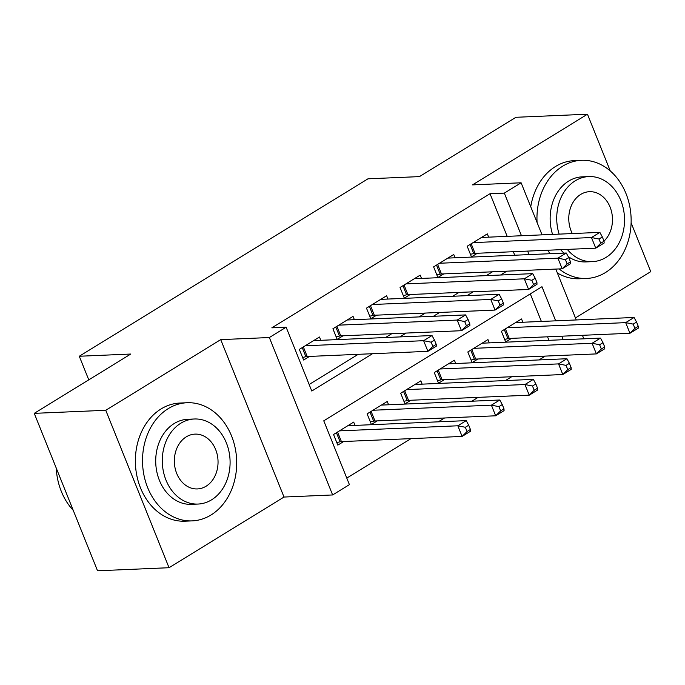 <?xml version="1.0" encoding="UTF-8"?>
<svg xmlns="http://www.w3.org/2000/svg" width="685" height="685" viewBox="0 0 685 685"><rect width="100%" height="100%" fill="white"/><g stroke="black" fill="none" stroke-linecap="round" stroke-linejoin="round"><path stroke-width="1.03" d="M555.681 320.845L541.963 286.715L323.765 420.821L349.418 484.646L332.636 494.955L269.351 337.534L286.133 327.216L311.786 391.041L372.52 353.717M284.01 497.045L220.724 339.623L105.755 410.289L34.25 413.355L97.535 570.785L169.041 567.711L284.01 497.045L332.636 494.955M575.443 317.934L650.75 271.645L631.108 222.788M346.781 478.087L410.991 438.623M438.306 421.832L444.556 417.996M471.879 401.204L478.13 397.36M505.444 380.569L511.695 376.724M539.018 359.933L545.269 356.097M105.755 410.289L169.041 567.711M610.266 170.942L587.465 114.215L472.496 184.881L521.114 182.792L542.049 234.861M34.25 413.355L130.758 354.042L79.28 356.251L367.965 178.819L419.451 176.61L515.959 117.289L587.465 114.215M320.811 340.317L319.484 337.011L299.336 349.393L303.618 360.027L309.492 356.423M354.376 319.681L353.049 316.384L332.91 328.766L337.183 339.4L343.057 335.787M387.941 299.054L386.614 295.749L366.475 308.13L370.756 318.765L376.63 315.16M421.515 278.418L420.188 275.122L400.049 287.494L404.321 298.138L410.195 294.524M455.08 257.791L453.753 254.486L433.614 266.867L437.886 277.502L443.769 273.889M522.861 322.25L521.533 318.953L501.394 331.326L505.667 341.969L511.541 338.356M489.287 342.885L487.96 339.58L467.821 351.962L472.102 362.596L477.976 358.983M455.722 363.512L454.395 360.216L434.256 372.589L438.528 383.232L444.402 379.618M422.157 384.148L420.83 380.843L400.682 393.224L404.963 403.859L410.837 400.254M388.583 404.775L387.256 401.478L367.117 413.86L371.39 424.494L377.264 420.881M548.959 340.317L547.546 336.806M541.381 321.453L530.293 293.882M355.018 425.411L353.691 422.106L333.544 434.487L337.825 445.122L343.699 441.517M507.174 236.359L490.032 193.727L271.834 327.832L286.133 327.216M309.158 384.482L358.221 354.325M385.535 337.534L391.786 333.698M419.109 316.907L425.359 313.062M452.674 296.271L458.924 292.435M486.247 275.644L492.489 271.799M514.752 255.222L513.339 251.712M488.653 237.156L487.326 233.859L467.187 246.232L471.46 256.875L477.334 253.262M79.28 356.251L88.767 379.85M220.724 339.623L269.351 337.534M490.032 193.727L504.331 193.11L521.114 182.792M563.258 339.709L561.854 336.198M548.223 250.213L549.627 253.724M555.8 269.077L576.256 319.955M582.43 335.308L583.834 338.818M529.051 254.614L527.638 251.104M521.473 235.743L504.331 193.11M399.843 336.917L406.085 333.081M433.408 316.29L439.659 312.446M466.973 295.655L473.224 291.819M500.547 275.027L506.797 271.183M604.05 241.214L602.346 236.959L598.99 239.022L600.694 243.278L604.05 241.214L604.136 243.021L595.745 248.175L591.472 237.541L473.061 242.627M598.99 239.022L591.472 237.541L599.863 232.378L481.452 237.464M600.694 243.278L595.745 248.175L475.047 253.356A4.726 1.165 -21.9 0 0 473.737 253.553L470.424 254.306M602.346 236.959L599.863 232.378M638.257 326.308L636.553 322.053L633.197 324.116L634.901 328.372L638.257 326.308L638.343 328.115L629.952 333.27L625.679 322.635L634.07 317.472L515.659 322.558M504.631 339.4L507.945 338.647A4.726 1.165 158.1 0 1 509.255 338.45L629.952 333.27L634.901 328.372M507.268 327.721L625.679 322.635L633.197 324.116M634.07 317.472L636.553 322.053M559.157 268.94A59.124 47.068 87.5 0 0 586.583 278.452A59.124 47.068 87.5 0 0 605.429 272.57A59.124 47.068 87.5 0 0 629.532 205.175A59.124 47.068 87.5 0 0 581.514 160.307A59.124 47.068 87.5 0 0 562.668 166.198A59.124 47.068 87.5 0 0 537.083 222.505M581.514 160.307L574.364 160.615A59.124 47.068 87.5 0 0 555.518 166.506A59.124 47.068 87.5 0 0 530.747 206.767M552.564 234.407A42.573 33.89 -92.5 0 1 568.653 181.088A42.573 33.89 -92.5 0 1 582.224 176.85L588.8 176.567A42.573 33.89 87.5 0 0 575.237 180.806A42.573 33.89 87.5 0 0 559.148 234.124M567.291 249.4A42.573 33.89 87.5 0 0 592.456 261.636A42.573 33.89 87.5 0 0 606.019 257.397A42.573 33.89 87.5 0 0 623.376 208.865A42.573 33.89 87.5 0 0 588.8 176.567M604.007 241.111A27.434 21.843 87.5 0 0 611.106 210.038A27.434 21.843 87.5 0 0 589.451 191.689A27.434 21.843 87.5 0 0 580.709 194.42A27.434 21.843 87.5 0 0 572.292 233.568M592.456 261.636L585.872 261.918A42.573 33.89 -92.5 0 1 568.267 256.652M563.909 253.116A42.573 33.89 -92.5 0 1 560.715 249.683M557.367 272.981A59.124 47.068 87.5 0 0 579.433 278.761L586.583 278.452M210.997 514.992A59.124 47.068 87.5 0 0 235.092 447.596A59.124 47.068 87.5 0 0 187.082 402.737A59.124 47.068 87.5 0 0 168.236 408.628A59.124 47.068 87.5 0 0 144.133 476.024A59.124 47.068 87.5 0 0 192.151 520.883A59.124 47.068 87.5 0 0 210.997 514.992M187.082 402.737L179.932 403.045A59.124 47.068 87.5 0 0 161.086 408.928A59.124 47.068 87.5 0 0 136.983 476.332A59.124 47.068 87.5 0 0 185.001 521.191L192.151 520.883M198.025 504.057L191.44 504.34A42.573 33.89 -92.5 0 1 156.874 472.042A42.573 33.89 -92.5 0 1 174.221 423.518A42.573 33.89 -92.5 0 1 187.793 419.28L194.369 418.997A42.573 33.89 87.5 0 0 180.797 423.236A42.573 33.89 87.5 0 0 163.45 471.76A42.573 33.89 87.5 0 0 198.025 504.057A42.573 33.89 87.5 0 0 211.588 499.819A42.573 33.89 87.5 0 0 228.936 451.295A42.573 33.89 87.5 0 0 194.369 418.997M186.277 436.85A27.434 21.843 87.5 0 0 175.095 468.12A27.434 21.843 87.5 0 0 197.374 488.936A27.434 21.843 87.5 0 0 206.117 486.204A27.434 21.843 87.5 0 0 217.299 454.934A27.434 21.843 87.5 0 0 195.019 434.119A27.434 21.843 87.5 0 0 186.277 436.85M56.239 468.052A59.124 47.068 87.5 0 0 73.226 510.316M570.485 261.841L568.773 257.594L565.416 259.658L567.129 263.905L570.485 261.841L570.571 263.648L562.171 268.803L557.898 258.168L439.487 263.254M565.416 259.658L557.898 258.168L566.289 253.013L447.879 258.099M567.129 263.905L562.171 268.803L441.474 273.991A4.726 1.165 -21.9 0 0 440.164 274.188L436.859 274.933M568.773 257.594L566.289 253.013M536.92 282.477L535.208 278.221L531.851 280.285L533.564 284.54L536.92 282.477L536.997 284.284L528.606 289.438L524.333 278.804L405.922 283.89M531.851 280.285L524.333 278.804L532.724 273.64L414.314 278.726M533.564 284.54L528.606 289.438L407.909 294.618A4.726 1.165 -21.9 0 0 406.599 294.815L403.285 295.569M535.208 278.221L532.724 273.64M503.347 303.113L501.634 298.857L498.278 300.921L499.99 305.176L503.347 303.113L503.432 304.911L495.041 310.074L490.76 299.431L372.349 304.517M498.278 300.921L490.76 299.431L499.151 294.276L380.74 299.362M499.99 305.176L495.041 310.074L374.335 315.254A4.726 1.165 -21.9 0 0 373.025 315.451L369.72 316.196M501.634 298.857L499.151 294.276M469.782 323.74L468.069 319.484L464.713 321.548L466.425 325.803L469.782 323.74L469.859 325.546L461.467 330.701L457.195 320.066L338.784 325.152M464.713 321.548L457.195 320.066L465.586 314.912L347.175 319.989M466.425 325.803L461.467 330.701L340.77 335.89A4.726 1.165 -21.9 0 0 339.46 336.078L336.155 336.832M468.069 319.484L465.586 314.912M604.692 346.944L602.98 342.688L599.623 344.752L601.336 348.999L604.692 346.944L604.778 348.742L596.387 353.905L592.105 343.262L600.497 338.107L482.086 343.194M471.066 360.027L474.371 359.283A4.726 1.165 158.1 0 1 475.681 359.086L596.387 353.905L601.336 348.999M473.695 348.348L592.105 343.262L599.623 344.752M600.497 338.107L602.98 342.688M571.127 367.571L569.415 363.315L566.058 365.379L567.771 369.635L571.127 367.571L571.204 369.378L562.813 374.532L558.54 363.898L566.932 358.734L448.521 363.821M437.501 380.663L440.806 379.91A4.726 1.165 158.1 0 1 442.116 379.721L562.813 374.532L567.771 369.635M440.13 368.984L558.54 363.898L566.058 365.379M566.932 358.734L569.415 363.315M537.554 388.207L535.841 383.951L532.485 386.015L534.197 390.27L537.554 388.207L537.639 390.005L529.248 395.168L524.967 384.525L533.358 379.37L414.947 384.456M403.927 401.29L407.233 400.545A4.726 1.165 158.1 0 1 408.551 400.348L529.248 395.168L534.197 390.27M406.556 389.611L524.967 384.525L532.485 386.015M533.358 379.37L535.841 383.951M503.989 408.834L502.276 404.578L498.92 406.642L500.632 410.897L503.989 408.834L504.066 410.64L495.675 415.795L491.402 405.16L499.793 400.006L381.382 405.092M370.362 421.926L373.667 421.172A4.726 1.165 158.1 0 1 374.978 420.984L495.675 415.795L500.632 410.897M372.991 410.246L491.402 405.16L498.92 406.642M499.793 400.006L502.276 404.578M436.208 344.375L434.495 340.12L431.139 342.183L432.851 346.439L436.208 344.375L436.294 346.173L427.902 351.337L423.621 340.693L305.21 345.779M431.139 342.183L423.621 340.693L432.012 335.539L313.61 340.625M432.851 346.439L427.902 351.337L307.205 356.517A4.726 1.165 -21.9 0 0 305.895 356.714L302.582 357.459M434.495 340.12L432.012 335.539M470.415 429.469L468.711 425.214L465.346 427.277L467.059 431.533L470.415 429.469L470.501 431.267L462.11 436.431L457.828 425.787L466.228 420.633L347.817 425.719M336.789 442.553L340.102 441.808A4.726 1.165 158.1 0 1 341.413 441.611L462.11 436.431L467.059 431.533M339.417 430.874L457.828 425.787L465.346 427.277M466.228 420.633L468.711 425.214M471.194 243.774L475.047 253.356M470.081 244.459L473.737 253.553M507.945 338.647L504.288 329.553M509.255 338.45L505.402 328.868M437.621 264.401L441.474 273.991M436.508 265.086L440.164 274.188M404.056 285.037L407.909 294.618M402.943 285.722L406.599 294.815M370.482 305.664L374.335 315.254M369.369 306.349L373.025 315.451M336.917 326.3L340.77 335.89M335.804 326.985L339.46 336.078M474.371 359.283L470.715 350.181M475.681 359.086L471.828 349.496M440.806 379.91L437.15 370.816M442.116 379.721L438.263 370.131M407.233 400.545L403.576 391.443M408.551 400.348L404.689 390.758M373.667 421.172L370.011 412.079M374.978 420.984L371.124 411.394M303.344 346.927L307.205 356.517M302.231 347.612L305.895 356.714M340.102 441.808L336.438 432.706M341.413 441.611L337.551 432.021"/></g></svg>
